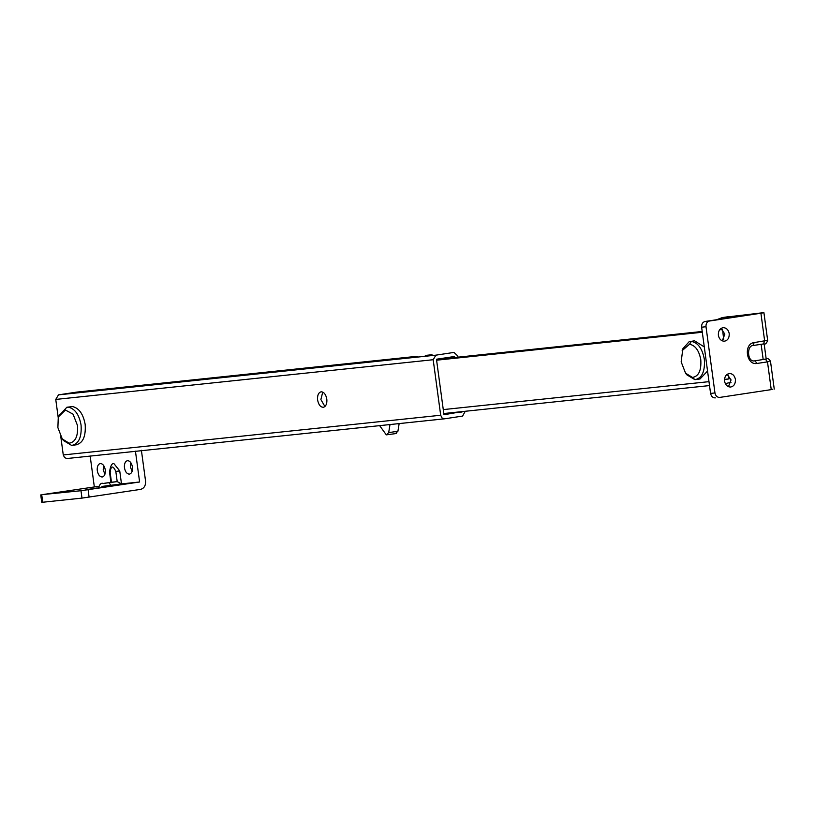 <?xml version="1.0" encoding="UTF-8"?>
<svg xmlns="http://www.w3.org/2000/svg" width="815" height="815" viewBox="0 0 815 815"><rect width="100%" height="100%" fill="white"/><g stroke="black" fill="none" stroke-linecap="round" stroke-linejoin="round"><path stroke-width="1.22" d="M96.802 488.053L85.932 489.703L98.116 487.961M85.932 489.703L86.757 489.397M69.632 490.915L58.751 492.555L70.946 490.824M58.751 492.555L59.577 492.25M100.367 463.521C98.238 464.02 97.189 466.129 97.189 469.848C97.769 474.299 99.44 476.683 102.191 477.02C104.524 476.347 105.553 473.984 105.288 469.909C104.493 465.844 102.853 463.715 100.367 463.521L100.255 463.541M104.921 474.289L103.22 469.797L103.576 465.355M127.537 460.669C125.418 461.158 124.359 463.266 124.369 466.995C124.95 471.437 126.61 473.831 129.361 474.157C131.704 473.495 132.733 471.121 132.458 467.056C131.663 462.981 130.023 460.852 127.537 460.669L127.425 460.679M132.101 471.427L130.4 466.934L130.746 462.492M42.737 502.244L41.748 502.305L40.75 494.919L41.738 494.858L42.737 502.244L81.989 498.108L80.991 490.722L139.609 481.991L135.443 451.184M98.849 486.28L42.828 494.552L80.991 490.722M141.392 450.277L145.559 481.095C145.783 485.608 144.133 488.368 140.608 489.377L81.989 498.108M111.37 482.236L117.197 481.614L121.496 483.896L101.967 486.433M110.983 482.796L109.536 472.068C110.473 465.671 111.981 462.9 114.049 463.766L119.734 470.917L121.496 483.896L139.609 481.991M94.316 486.759L90.149 455.942M722.263 340.874L724.851 334.079L720.949 328.465M723.221 327.65C719.818 328.384 718.198 330.91 718.361 335.26C719.075 338.887 720.969 340.874 724.056 341.24C727.622 340.711 729.343 338.174 729.231 333.62C728.437 329.8 726.43 327.813 723.221 327.65L723.078 327.671M728.457 386.718L731.055 379.912L727.153 374.299M729.415 373.494C726.012 374.217 724.392 376.754 724.555 381.104C725.269 384.721 727.174 386.718 730.26 387.074C733.826 386.544 735.548 384.008 735.425 379.454C734.631 375.644 732.624 373.657 729.415 373.494L729.282 373.504M760.915 313.235L763.92 312.695L767.669 340.446C766.569 343.512 765.153 344.674 763.431 343.961L764.664 340.986L760.915 313.235L709.417 321.029C706.992 321.721 705.851 323.626 706.004 326.734L714.959 392.942C715.631 395.978 717.231 397.465 719.747 397.414L771.245 389.621L767.486 361.87L757.023 363.449C746.255 365.67 743.28 343.635 754.201 342.575L766.232 340.548M715.366 397.883C712.85 397.934 711.261 396.436 710.578 393.411L714.959 392.942M706.004 326.734L701.623 327.202C701.471 324.085 702.611 322.18 705.046 321.487L756.534 313.694L737.86 315.67L737.972 316.505M763.38 343.961L752.968 345.54C746.499 345.723 747.212 362.543 754.761 360.851L766.426 358.967M772.814 389.183L771.245 389.621M764.765 359.14L763.197 359.588L761.129 344.307M762.483 312.787L722.243 317.606L716.721 319.714M727.673 318.064L727.53 317.035L737.86 315.67M722.243 317.606L728.804 316.627M727.53 317.035L722.854 317.524M738.268 315.609L738.38 316.434M701.623 327.202L710.578 393.411M395.54 433.458L397.914 431.237L399.146 423.596M379.647 425.644L386.31 434.853L388.684 432.633L389.988 424.554M386.31 434.853L396.243 433.529M685.558 373.189L686.78 374.778L694.92 379.668C701.97 378.333 705.118 371.559 704.354 359.344C702.367 348.657 698.027 342.677 691.344 341.404L689.174 341.689L682.838 348.769L681.167 361.87L685.558 373.189L692.444 377.427C698.659 376.418 701.44 370.55 700.798 359.812C699.076 350.552 695.317 345.366 689.521 344.256L682.145 350.654M704.292 346.946L694.553 340.813L689.174 341.689M692.444 377.427L694.92 379.668L700.024 378.975L707.552 371.029M62.276 438.959L69.163 443.187C75.377 442.188 78.159 436.31 77.517 425.573L73.055 414.173L65.465 410.057L58.863 416.414L58.222 418.574L57.885 427.641L62.276 438.959L63.499 440.548L71.638 445.428C78.698 444.094 81.836 437.319 81.072 425.104C79.218 414.804 75.041 408.835 68.521 407.194L66.871 407.235L59.22 415.538M71.638 445.428L76.742 444.735M75.744 444.807C82.794 443.472 85.942 436.697 85.178 424.483C83.324 414.183 79.137 408.213 72.627 406.573L66.871 407.235M725.319 383.631L731.035 382.306M722.538 329.474L723.7 339.407M728.529 375.134L729.038 378.904L724.484 379.596M436.575 360.047L702.286 332.102M436.596 360.199L702.306 332.245M436.494 359.425L702.204 331.471M719.727 329.627L722.396 329.352M436.514 359.578L702.224 331.623M719.604 329.79L722.365 329.505M724.504 379.382L729.038 378.904M321.11 391.791C318.421 392.606 317.249 395.356 317.595 400.033C318.716 405.167 320.784 407.561 323.81 407.194C326.194 405.982 327.192 403.272 326.805 399.065C325.868 394.379 323.963 391.954 321.11 391.791L321.029 391.801M324.94 406.542L320.876 399.544L322.75 392.066M417.769 356.644L415.691 357.011M432.867 355.055L430.789 355.422M58.303 418.248L55.756 399.432L58.497 394.857L76.783 392.096M465.273 411.269L462.584 416.078L444.521 418.818L66.983 458.529L64.619 457.673L63.264 454.943L60.799 436.687M444.521 418.818L442.036 417.973L440.691 415.243L433.183 359.721L435.913 355.157L453.975 352.416L457.796 355.982L457.959 357.164M454.658 357.51L454.515 356.491L436.463 359.232L443.971 414.743L461.973 411.616M462.024 412.013L443.859 413.918M88.112 489.784L89.11 497.17M119.734 470.917L115.822 471.427C113.061 465.396 111.146 465.589 110.086 472.028L111.461 482.215L103.159 483.478M103.25 483.458L117.197 481.614L115.822 471.427M110.677 471.865L110.086 472.028M108.986 482.857L111.034 485.485M705.046 321.487L709.417 321.029M754.985 360.821L757.023 363.449M769.065 361.432L767.486 361.87L765.448 359.242M752.917 345.55L754.201 342.575M766.599 358.946L766.508 358.957C767.679 358.101 769.003 358.895 770.501 361.33L774.25 389.091M388.684 432.633L397.914 431.237M689.521 344.256L691.344 341.404M709.519 385.577L443.808 413.531L709.519 385.577M443.279 409.599L708.989 381.654M431.858 354.749L425.287 355.442L431.869 354.739M416.76 356.338L76.549 392.127M433.183 359.721L55.756 399.432M435.913 355.157L58.497 394.857M440.691 415.243L63.264 454.943M111.41 482.225L103.21 483.468C101.427 482.704 99.98 483.876 98.86 486.993M763.431 343.961L752.968 345.54M766.202 359.048L764.134 343.767M59.556 414.54L58.863 416.414M76.661 392.107L416.771 356.328M66.983 458.529L444.399 418.829"/></g></svg>
